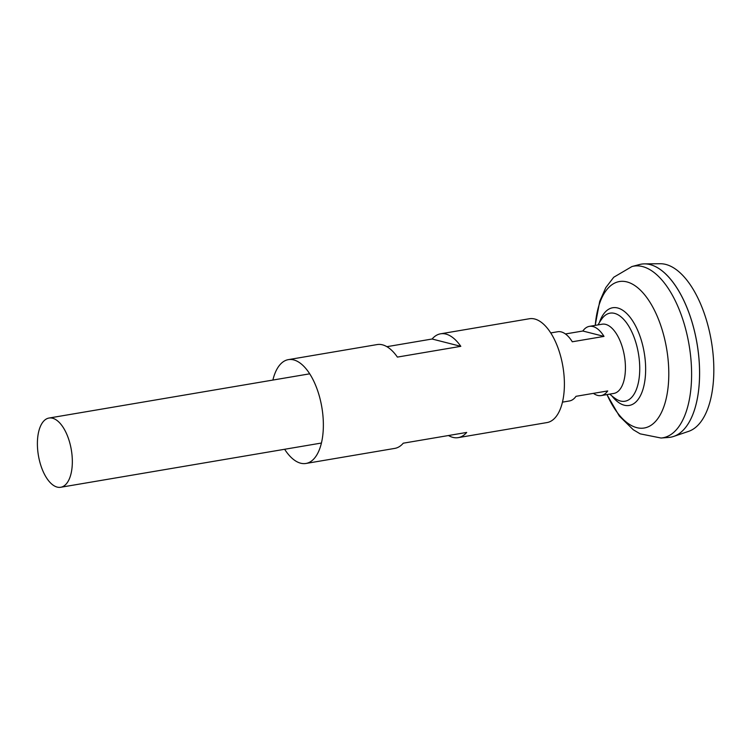 <?xml version="1.0" encoding="UTF-8"?>
<svg xmlns="http://www.w3.org/2000/svg" width="751" height="751" viewBox="0 0 751 751"><rect width="100%" height="100%" fill="white"/><g stroke="black" fill="none" stroke-linecap="round" stroke-linejoin="round"><path stroke-width="1.13" d="M562.471 402.142L569.436 400.959A35.1 16.691 -99.6 0 0 576.008 396.312L607.719 390.933A35.1 16.691 80.4 0 1 601.157 395.58A35.1 16.691 80.4 0 1 593.421 393.355M72.18 457.068A35.1 16.691 80.4 0 1 60.737 487.268A35.1 16.691 80.4 0 1 37.55 448.244A35.1 16.691 80.4 0 1 48.993 418.044A35.1 16.691 80.4 0 1 72.18 457.068M589.413 326.356A35.1 16.691 80.4 0 1 604.001 336.401L582.842 331.013A35.1 16.691 80.4 0 1 589.413 326.356L602.077 324.207A35.1 16.691 80.4 0 1 625.273 363.231A35.1 16.691 80.4 0 1 613.82 393.43L601.157 395.58M641.223 264.164A87.764 41.737 80.4 0 1 644.405 263.873L660.213 263.732A85.257 40.545 80.4 0 1 713.45 358.771A85.257 40.545 80.4 0 1 688.648 431.346L673.685 436.425A87.764 41.737 80.4 0 1 670.587 437.213M644.405 263.873A87.764 41.737 80.4 0 1 699.209 361.71A87.764 41.737 80.4 0 1 673.685 436.425M595.186 325.38L599.739 301.282L605.766 287.671L613.736 277.25L631.929 266.549L639.411 264.559A87.764 41.737 80.4 0 1 699.181 361.719A87.736 41.718 80.4 0 1 690.498 419.687M665.799 274.134A87.736 41.718 80.4 0 1 699.2 361.71A87.764 41.737 80.4 0 1 668.737 437.439L661.021 438.021A87.041 41.389 80.4 0 0 691.22 362.921A87.041 41.389 80.4 0 0 631.929 266.549M598.049 324.892A56.841 56.841 0 0 1 601.842 318.856L601.842 318.856A44.666 21.244 80.4 0 1 614.525 313.374A44.666 21.244 80.4 0 1 639.542 362.817A44.666 21.244 80.4 0 1 620.495 401.025A44.666 21.244 80.4 0 1 615.36 398.565L615.36 398.565A56.841 56.841 0 0 1 609.793 394.115M604.001 336.401L572.29 341.78A35.1 16.691 -99.6 0 0 557.693 331.745L550.727 332.928M565.428 333.96L582.842 331.013M284.638 449.276A52.654 25.036 -99.6 0 0 300.691 463.207A52.654 25.036 -99.6 0 0 305.976 463.461L394.773 448.394A52.654 25.036 80.4 0 0 403.259 443.193L466.69 432.435A52.654 25.036 80.4 0 1 458.204 437.636L547 422.569A52.654 25.036 -99.6 0 0 563.663 371.876A52.654 25.036 -99.6 0 0 534.674 318.997A52.654 25.036 -99.6 0 0 529.389 318.743L440.584 333.81A52.654 25.036 -99.6 0 0 432.097 339.011L386.887 346.68M458.204 437.636A52.654 25.036 80.4 0 1 452.919 437.382A52.654 25.036 80.4 0 1 448.478 435.524M305.976 463.461A52.654 25.036 -99.6 0 0 322.63 412.768A52.654 25.036 -99.6 0 0 293.641 359.889A52.654 25.036 -99.6 0 0 288.356 359.635A52.654 25.036 -99.6 0 0 272.895 380.062M440.584 333.81A52.654 25.036 -99.6 0 1 445.869 334.064A52.654 25.036 -99.6 0 1 460.814 346.333L397.392 357.091A52.654 25.036 -99.6 0 0 382.447 344.822A52.654 25.036 -99.6 0 0 377.162 344.568L288.356 359.635M460.814 346.333L432.097 339.011M595.261 325.371A74.283 35.325 80.4 0 1 632.098 283.953A74.283 35.325 80.4 0 1 668.465 364.104A74.283 35.325 80.4 0 1 649.061 426.427A74.283 35.325 80.4 0 1 607.005 394.585M599.411 322.517A49.566 23.572 80.4 0 1 625.545 312.425A49.566 23.572 80.4 0 1 645.428 362.836A49.566 23.572 80.4 0 1 611.868 395.908M60.737 487.268L321.437 443.034M606.93 394.604L619.35 416.082L633.262 429.741L640.181 433.853L661.021 438.021M48.993 418.044L309.694 373.82"/></g></svg>
